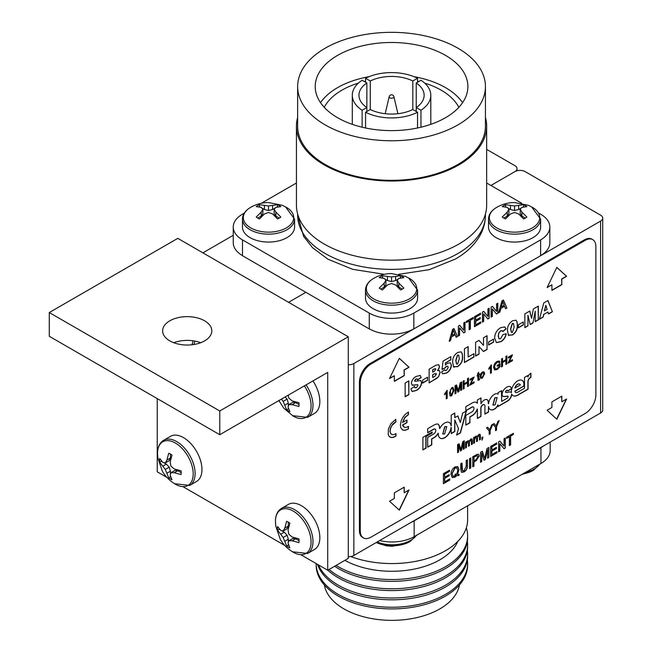 <?xml version="1.0" encoding="UTF-8"?>
<svg xmlns="http://www.w3.org/2000/svg" width="652" height="652" viewBox="0 0 652 652"><rect width="100%" height="100%" fill="white"/><g stroke="black" fill="none" stroke-linecap="round" stroke-linejoin="round"><path stroke-width="0.98" d="M169.83 320.8A24.597 14.197 0 0 0 162.625 330.841A24.597 14.197 0 0 0 177.809 343.963A24.597 14.197 0 0 0 204.606 340.882A24.597 14.197 0 0 0 211.81 330.841A24.597 14.197 0 0 0 196.627 317.728A24.597 14.197 0 0 0 169.83 320.8M348.282 336.782L348.282 558.373L327.72 570.247L327.72 372.39L219.773 434.713L219.773 410.972L348.282 336.782L177.792 238.355L49.283 312.544L219.773 410.972M219.773 434.713L49.283 336.285L49.283 312.544M157.23 398.608L157.23 471.812L166.928 477.411M183.22 486.816L284.81 545.471M301.102 554.876L327.72 570.247M200.718 342.716A24.597 14.197 0 0 0 173.725 342.716M600.582 221.093A7.27 4.197 0 0 0 602.717 218.118L602.717 410.035A7.27 4.197 180 0 1 600.582 413.001L600.582 221.093L353.849 363.539L353.849 555.455A7.27 4.197 180 0 1 348.282 556.678M602.717 218.118A7.27 4.197 0 0 0 600.582 215.152L525.194 171.631A7.27 4.197 0 0 0 514.909 171.631A7.27 4.197 0 0 0 517.044 168.656A7.27 4.197 0 0 0 514.909 165.69L486.653 149.373M490.923 185.478L514.909 171.631L490.923 185.478M288.567 302.308L305.87 292.316L288.567 302.308M348.282 364.761A7.27 4.197 0 0 0 353.849 363.539M600.582 413.001L353.849 555.455M497.06 397.581L494.835 397.744L492.847 405.055M495.007 397.85L492.928 405.112L495.072 404.884L497.15 397.622L495.007 397.85M477.394 418.299L480.817 416.318L480.817 408.242A2.787 1.614 -60 0 1 480.817 408.201A2.787 1.614 -60 0 1 482.04 405.397A2.787 1.614 -60 0 1 484.183 404.647A2.787 1.614 -60 0 1 484.265 404.705M480.989 408.299A2.787 1.614 -60 0 1 482.211 405.495A2.787 1.614 -60 0 1 484.354 404.745A2.787 1.614 -60 0 1 484.933 406.025A2.787 1.614 -60 0 1 484.933 406.057L484.933 414.142L488.527 412.064L488.527 406.449A8.81 5.086 120 0 0 490.304 409.595A8.81 5.086 120 0 0 491.217 409.937A8.557 4.939 120 0 0 494.42 409.154A5.583 3.227 120 0 0 498.038 404.973L498.038 406.579L507.769 400.947A5.705 3.293 120 0 0 511.747 394.207A9.226 5.322 120 0 0 513.091 395.674A9.226 5.322 120 0 0 517.696 395.218L528.079 389.236L528.079 381.868A3.366 1.94 -60 0 1 530.915 377.41L530.915 373.237A4.311 2.486 120 0 0 527.867 377.027L527.867 375.479L524.485 377.426L524.485 388.25L517.729 392.154A3.7 2.135 -60 0 1 515.691 392.455A3.7 2.135 -60 0 1 514.974 391.298L523.923 386.131A8.973 5.183 120 0 0 524.061 384.525A8.973 5.183 120 0 0 522.203 380.418A8.973 5.183 120 0 0 515.284 382.822A8.973 5.183 120 0 0 511.364 391.852A8.973 5.183 120 0 0 511.404 392.691A5.599 3.236 120 0 0 510.834 392.178A5.599 3.236 120 0 0 509.179 391.991A26.545 15.322 -60 0 1 506.025 392.496A0.954 0.546 -60 0 1 506.115 391.045A2.225 1.288 -60 0 1 507.044 390.377A1.206 0.701 -60 0 1 507.598 390.336A1.206 0.701 -60 0 1 507.851 390.89A1.206 0.701 -60 0 1 507.851 390.931L511.38 388.894A5.884 3.399 120 0 0 510.483 386.758A7.628 4.401 120 0 0 504.306 389.26A4.931 2.844 120 0 0 503.099 396.457A27.718 16.007 120 0 0 507.427 396.212A1.271 0.733 -60 0 1 507.884 396.229A1.271 0.733 -60 0 1 508.152 396.807A1.271 0.733 -60 0 1 508.144 396.978A1.858 1.076 -60 0 1 507.036 398.315L501.657 401.42L501.641 390.613L498.038 392.691L498.038 394.167A6.447 3.725 120 0 0 497.721 393.947A6.447 3.725 120 0 0 494.615 394.199A8.452 4.882 120 0 0 488.527 403.824A10.66 6.153 120 0 0 488.527 403.596A10.66 6.153 120 0 0 487.818 400.32A5.493 3.17 120 0 0 487.183 399.717A5.493 3.17 120 0 0 484.134 400.181A5.371 3.105 120 0 0 480.997 403.816L480.989 397.907L477.394 399.986L477.394 403.295A8.419 4.866 120 0 0 476.514 402.504A8.419 4.866 120 0 0 472.105 403.042L465.83 406.661L465.83 410.76L471.958 407.223A2.861 1.654 -60 0 1 473.393 407.084A2.861 1.654 -60 0 1 473.98 408.388A2.861 1.654 -60 0 1 472.146 411.779L465.83 415.422L465.83 425.161L469.929 422.806L469.929 417.003L472.138 415.723A7.938 4.58 120 0 0 477.394 409.097L477.394 418.494L480.989 416.416L480.989 408.348A2.787 1.614 -60 0 1 480.989 408.299M510.744 392.129A5.599 3.236 120 0 1 511.233 392.585L511.404 392.691M515.61 392.398A3.7 2.135 -60 0 1 515.52 392.349A3.7 2.135 -60 0 1 514.803 391.2L523.752 386.033A8.973 5.183 120 0 0 523.89 384.427A8.973 5.183 120 0 0 522.113 380.369M488.527 403.824L488.356 403.727A10.66 6.153 120 0 0 488.356 403.498A10.66 6.153 120 0 0 487.647 400.222L487.818 400.32M446.677 426.604L444.754 426.669L442.724 433.979M444.925 426.767L442.806 434.036L444.648 433.922L446.767 426.652L444.925 426.767M435.797 430.426A2.853 1.646 -60 0 1 433.776 433.922L427.671 437.451L427.671 447.19L431.763 444.835L431.763 439.032L433.368 438.103A8.818 5.094 120 0 0 438.34 433.311A9.161 5.289 120 0 0 440.206 438.201A9.161 5.289 120 0 0 446.889 436.131A9.161 5.289 120 0 0 451.217 427.492L451.217 433.613L454.811 431.534L454.811 419.896L458.511 428.698L456.604 435.128L460.418 432.928L466.441 410.939L462.627 413.14L460.336 422.52L457.883 415.878L454.811 417.655L454.811 413.026L451.217 415.104L451.217 425.821A9.25 5.338 120 0 0 449.35 422.529A9.25 5.338 120 0 0 439.709 428.592A10.693 6.178 120 0 0 439.709 428.527A10.693 6.178 120 0 0 438.625 424.656A4.735 2.73 120 0 0 438.128 424.199A4.735 2.73 120 0 0 436.758 424.036A15.713 9.071 120 0 0 433.45 425.365L427.671 428.69L427.671 432.789L433.776 429.261A2.853 1.646 -60 0 1 435.202 429.122A2.853 1.646 -60 0 1 435.797 430.426M439.709 428.592L439.538 428.494A10.693 6.178 120 0 0 439.538 428.429A10.693 6.178 120 0 0 438.454 424.55A4.735 2.73 120 0 0 438.038 424.159M395.699 419.383L391.061 423.547L388.388 428.992L388.209 434.656L389.301 436.547L390.833 437.459L393.27 437.427L395.976 436.123L395.976 433.564L393.938 434.607L392.096 434.639L390.638 433.441L390.1 431.469L390.54 428.388L391.917 425.503L395.976 421.82L395.699 419.383M402.7 422.537L404.892 417.582L408.462 414.615L408.462 412.048L405.234 414.362L402.895 417.296L401.216 420.719L400.385 424.835L400.874 427.948L402.895 430.092L405.234 430.328L408.462 428.918L408.462 426.351L406.603 427.353L404.517 427.41L402.7 425.08L406.995 422.602L406.995 420.059L402.528 422.439L404.721 417.484L408.291 414.509L408.291 412.121M394.346 492.847L394.346 498.446L389.521 501.233L399.326 510.149L409.048 489.954L404.224 492.741L404.224 487.142L394.346 492.847M551.918 401.868L551.918 407.467L547.093 410.255L556.824 419.22L566.629 398.983L561.804 401.762L561.804 396.163L551.918 401.868M561.804 284.688L561.804 279.089L566.629 276.301L556.824 267.385L547.093 287.581L551.918 284.794L551.918 290.393L561.804 284.688L561.633 278.991L566.458 276.203L556.808 267.418M404.224 375.666L404.224 370.059L409.048 367.28L399.326 358.315L389.521 378.551L394.346 375.772L394.346 381.371L404.224 375.666L404.053 369.961L408.877 367.182L399.301 358.355M432.178 432.015L422.895 437.378L422.895 449.953L426.033 448.144L426.033 436.547L432.178 433.001L432.178 432.015M490.157 433.808L489.187 434.379L489.187 430.988L486.522 427.908L487.672 427.247L489.676 429.725L491.673 424.941L492.831 424.273L490.157 430.418L490.157 433.808L489.187 434.175M474.509 442.847L473.621 443.36L473.621 437.508L474.509 436.995L474.509 437.908L475.96 436.058L477.305 436.367L478.837 434.395L479.953 434.208L480.377 435.463L480.377 439.464L479.489 439.97L479.489 436.359L478.625 435.446L477.443 437.818L477.443 441.151L476.555 441.665L476.555 437.932L475.699 437.133L474.509 439.864L474.509 442.847L473.621 443.164M479.155 435.324L478.454 435.34L477.443 437.818M476.196 436.995L475.528 437.036L474.338 439.766L474.338 442.749M458.56 452.056L457.582 452.618L457.582 444.615L459.049 443.767L460.915 449.489L462.79 441.616L464.24 440.768L464.24 448.772L463.262 449.342L463.262 442.569L461.42 450.41L460.393 450.997L458.56 445.283L458.56 452.056L457.582 452.423M502.513 366.375L501.535 366.937L501.535 358.934L502.513 358.372L502.513 361.656L505.895 359.708L505.895 356.424L506.873 355.862L506.873 363.865L505.895 364.427L505.895 360.629L502.513 362.577L502.513 366.375L501.535 366.742M491.372 364.81L491.372 372.814L490.483 373.327L490.483 367.084L488.886 369.187L488.886 368.241L491.372 364.81M479.106 379.073L479.448 378.845L479.538 379.651L478.022 380.287L477.761 375.739L477.142 376.098L477.761 373.392L478.649 372.3L478.649 374.305L479.448 373.84L479.448 374.77L478.649 375.226L479.106 379.073L478.478 378.445L478.935 378.975L478.478 378.445L478.649 375.226M464.151 388.527L463.181 389.089L463.181 381.086L464.151 380.523L464.151 383.808L467.533 381.852L467.533 378.576L468.511 378.005L468.511 386.008L467.533 386.571L467.533 382.781L464.151 384.729L464.151 388.527L463.181 388.894M450.133 395.951L449.456 393.066L451.673 387.728L453.091 387.524L453.898 390.499L451.673 395.829L450.255 396.033M548.528 313.987L547.924 312.015L543.776 314.411L543.173 317.084L539.4 319.26L543.768 302.968L547.965 300.548L552.407 311.754L548.528 313.987M518.34 327.842L518.34 324.802L523.295 321.941L523.295 324.981L518.34 327.842M502.496 330.866L500.76 330.841L498.861 333.074L498.364 336.016L499.082 338.828L500.638 338.6L503.01 334.549L506.262 333.8C505.528 337.426 503.727 340.059 500.85 341.697L496.368 342.577L494.64 338.184C494.762 333.612 496.767 330.108 500.654 327.679L504.729 326.921L506.107 328.869L502.855 331.599L502.17 330.629M475.593 356.098L475.593 342.324L478.976 340.377L483.491 345.389L483.491 337.769L487.052 335.715L487.052 349.48L483.491 351.534L479 346.554L479 354.134L475.593 356.098M453.605 366.807L452.675 362.39C452.423 358.168 454.102 354.867 457.712 352.471L461.094 351.844L462.252 353.628L462.586 356.62C462.879 360.866 461.225 364.207 457.622 366.652L453.605 366.807L454.134 367.263M429.138 382.92L429.138 369.154L435.976 365.202L438.723 364.712L439.513 366.489L438.837 368.91L437.508 370.572L439.334 370.564L440.133 372.553L438.527 376.84L429.138 382.92M414.411 386.4L414.835 387.647L416.489 387.72L417.989 385.438L417.647 384.68L412.374 385.275L411.33 383.246C411.917 379.994 413.588 377.695 416.359 376.351L420.222 375.479L421.241 377.589L417.524 379.969L417.027 378.926L415.903 379.122L414.737 380.866L415.006 381.306L420.793 380.556L421.705 382.7C421.2 386.261 419.432 388.845 416.416 390.442L412.145 391.518L410.866 388.894L414.582 386.497L415.112 387.842M417.647 384.68L412.162 385.169M416.938 378.885L415.723 379.016L414.566 380.768L415.006 381.306M510.614 444.917L509.391 445.626L509.391 436.775L506.612 438.38L506.612 437.223L513.393 433.311L513.393 434.468L510.614 436.074L510.614 444.917L509.391 445.43M496.954 452.806L490.622 456.457L490.622 446.457L496.734 442.928L496.734 444.085L491.844 446.905L491.844 449.986L496.4 447.353L496.4 448.511L491.844 451.135L491.844 454.599L496.954 451.649L496.954 452.806L490.622 456.261M473.963 466.082L472.741 466.783L472.741 456.783L477.207 454.297L478.495 454.257L479.187 455.935L476.09 460.752L473.963 461.975L473.963 466.082L472.741 466.587M466.188 466.253L466.188 460.565L467.411 459.856L467.411 465.618C467.525 468.299 466.424 470.394 464.102 471.901L461.592 472.382L460.752 469.464L460.752 463.702L461.966 463.001L462.529 470.923L464.004 470.671L466.188 466.253M449.75 480.059L443.425 483.711L443.425 473.711L449.53 470.182L449.53 471.339L444.648 474.159L444.648 477.24L449.195 474.607L449.195 475.764L444.648 478.389L444.648 481.852L449.75 478.902L449.75 480.059L443.425 483.515M492.341 316.399L491.119 317.1L491.119 307.1L492.415 306.35L496.563 311.42L496.563 303.954L497.786 303.253L497.786 313.253L496.498 314.003L492.341 308.934L492.341 316.399L491.119 316.905M480.793 323.066L474.46 326.717L474.46 316.717L480.573 313.188L480.573 314.345L475.683 317.165L475.683 320.246L480.239 317.614L480.239 318.771L475.683 321.395L475.683 324.859L480.793 321.909L480.793 323.066L474.46 326.522M459.578 335.315L458.364 336.016L458.364 326.016L459.652 325.267L463.8 330.336L463.8 322.87L465.023 322.169L465.023 332.17L463.735 332.919L459.578 327.85L459.578 335.315L458.364 335.821M360.279 530.972A15.143 8.745 120 0 0 363.408 537.908A15.143 8.745 120 0 0 370.98 537.158L585.162 413.498A15.143 8.745 120 0 0 595.871 394.949L595.871 246.562A15.143 8.745 120 0 0 592.733 239.626A15.143 8.745 120 0 0 585.162 240.376L370.98 364.036A15.143 8.745 120 0 0 360.279 382.585L360.279 530.972L359.415 530.475A15.143 8.745 120 0 0 362.553 537.411L363.408 537.908M450.475 340.572L449.179 341.322L452.618 329.333L453.996 328.535L457.435 336.554L456.139 337.296L455.153 334.794L451.461 336.921L450.475 340.572L449.244 341.077M470.353 329.089L469.13 329.798L469.13 320.947L466.359 322.553L466.359 321.395L473.132 317.483L473.132 318.641L470.353 320.246L470.353 329.089L469.13 329.602M483.678 321.395L482.464 322.104L482.464 312.104L483.751 311.354L487.9 316.424L487.9 308.958L489.122 308.249L489.122 318.257L487.835 318.999L483.678 313.93L483.678 321.395L482.464 321.909M499.897 312.039L498.601 312.789L502.04 300.8L503.417 300.002L506.857 308.021L505.561 308.763L504.575 306.261L500.883 308.388L499.897 312.039L498.666 312.544M458.967 469.709L457.631 474.371L459.195 474.428L458.796 475.569L456.954 475.52L454.917 477.207L452.219 477.517L450.972 474.354C451.037 471.225 452.374 468.739 454.982 466.905L457.761 466.579L458.967 469.709L457.631 474.371M470.744 467.94L469.522 468.641L469.522 458.641L470.744 457.932L470.744 467.94L469.522 468.446M481.738 461.592L480.516 462.292L480.516 452.292L482.358 451.233L484.68 458.38L487.028 448.535L488.845 447.484L488.845 457.484L487.623 458.193L487.623 449.725L485.316 459.53L484.037 460.263L481.738 453.124L481.738 461.592L480.516 462.097M499.839 451.135L498.617 451.844L498.617 441.844L499.913 441.094L504.061 446.164L504.061 438.698L505.284 437.997L505.284 447.997L503.996 448.739L499.839 443.678L499.839 451.135L498.617 451.649M405.137 396.775L405.137 383.009L408.853 380.866L408.853 394.631L405.137 396.775M422.635 383.099L422.635 380.059L427.59 377.198L427.59 380.238L422.635 383.099M441.991 369.488L443.075 361.102L450.817 356.636L450.817 359.855L445.626 362.854L445.308 365.144L447.451 363.229L450.393 362.822L451.437 365.234C451.111 368.739 449.481 371.347 446.538 373.05L442.7 373.808L441.526 372.015L444.778 369.774L445.218 370.564L446.506 370.393L448.185 367.435L447.785 366.253L446.498 366.457L444.827 368.233L441.991 369.488M464.444 362.536L464.444 348.763L468.16 346.619L468.16 356.994L473.89 353.686L473.89 357.084L464.444 362.536M488.601 345.014L488.601 341.974L493.556 339.113L493.556 342.153L488.601 345.014M508.421 335.161L507.5 330.735C507.248 326.522 508.927 323.213 512.537 320.825L515.911 320.197L517.069 321.982L517.411 324.965C517.704 329.219 516.05 332.561 512.448 334.998L508.421 335.161L508.951 335.617M524.844 327.663L524.844 313.897L529.799 311.037L531.584 318.363L533.377 308.966L538.316 306.114L538.316 319.887L535.219 321.672L535.219 311.134L532.961 322.976L530.198 324.574L527.941 315.332L527.941 325.878L524.844 327.663M447.174 390.328L447.174 398.331L446.286 398.845L446.286 392.61L444.68 394.713L444.68 393.767L447.174 390.328M456.009 393.229L455.031 393.792L455.031 385.788L456.498 384.941L458.356 390.654L460.231 382.781L461.689 381.942L461.689 389.945L460.711 390.507L460.711 383.735L458.861 391.575L457.843 392.17L456.009 386.457L456.009 393.229L455.031 393.596M474.094 382.789L469.733 385.299L472.765 378.527L470.002 380.222L470.002 379.301L474.004 376.995L470.85 383.841L474.094 381.86L474.094 382.789L469.733 385.104M482.358 378.111L480.736 378.331L480.051 376.424L480.809 373.596L482.358 372.064L483.98 371.86L484.664 373.677L482.358 378.111L480.646 378.274M499.073 365.185L497.207 366.261L497.207 365.332L500.051 363.694L500.051 366.652L497.191 369.554L494.607 369.928L493.654 367.532C493.743 364.884 494.901 362.838 497.109 361.387L499.269 361.012L499.937 362.121L499.041 362.895L498.552 362.088L497.093 362.325L494.892 365.177L494.632 366.921L495.349 368.934L497.109 368.682L499.073 366.701L498.902 365.079L497.207 366.057M512.448 360.637L508.095 363.156L511.127 356.375L508.364 358.078L508.364 357.149L512.366 354.843L509.204 361.689L512.448 359.717L512.448 360.637L508.095 362.952M466.449 447.5L465.561 448.014L465.561 442.162L466.449 441.648L466.449 442.561L467.9 440.711L469.244 441.021L470.777 439.049L471.893 438.861L472.317 440.116L472.317 444.118L471.429 444.623L471.429 441.013L470.565 440.1L469.383 442.472L469.383 445.805L468.495 446.318L468.495 442.586L467.639 441.787L466.449 444.517L466.449 447.5L465.561 447.818M471.094 439.978L470.394 439.994L469.383 442.472M468.136 441.648L467.468 441.689L466.278 444.419L466.278 447.402M482.382 438.307L481.942 438.56L481.942 437.533L482.83 437.019L482.113 440.1L482.382 438.307L481.942 438.364M496.531 430.133L495.553 430.695L495.553 427.304L492.888 424.232L494.045 423.564L496.05 426.049L498.038 421.257L499.196 420.589L496.531 426.742L496.531 430.133L495.553 430.499M592.733 239.626L591.877 239.137A15.143 8.745 120 0 0 584.306 239.887L370.124 363.539A15.143 8.745 120 0 0 359.415 382.088L359.415 530.475M453.89 328.592L457.435 336.554M457.264 336.456L456.074 337.141M451.461 336.921L455.153 334.794M451.29 336.823L450.304 340.474M453.303 330.083L451.657 335.454L454.786 333.848L453.303 330.083L451.828 335.56M459.587 325.307L463.8 330.336M464.852 322.267L465.023 332.17M464.852 332.072L463.621 332.781M459.407 335.209L459.578 327.85M466.359 322.357L469.13 320.947M472.961 317.589L473.132 318.641M472.961 318.543L470.353 320.246M470.182 320.148L470.182 328.991M480.402 313.286L480.573 314.345M480.402 314.248L475.683 317.165M475.512 317.068L475.683 320.246M480.068 317.711L480.239 318.771M480.068 318.673L475.683 321.395M475.512 321.297L475.683 324.859M480.622 322.007L480.622 322.968M483.686 311.387L487.9 316.424M488.951 308.355L489.122 318.257M488.951 318.16L487.72 318.869M483.507 321.297L483.678 313.93M492.35 306.391L496.563 311.42M497.615 303.351L497.786 313.253M497.615 313.156L496.384 313.865M492.17 316.301L492.341 308.934M503.311 300.059L506.857 308.021M506.685 307.915L505.496 308.608M500.883 308.388L504.575 306.261M500.712 308.29L499.725 311.941M502.733 301.55L501.078 306.921L504.208 305.315L502.733 301.55L501.249 307.027M449.358 470.279L449.53 471.339M449.358 471.241L444.648 474.159M444.477 474.061L444.648 477.24M449.024 474.705L449.195 475.764M449.024 475.658L444.648 478.389M444.477 478.291L444.648 481.852M449.578 479L449.578 479.962M458.975 474.452L458.796 475.569M458.625 475.471L456.954 475.52M456.783 475.414L454.917 477.207M454.746 477.101L452.138 477.46M457.671 466.539L458.796 469.611M456.734 467.81L454.811 467.965L452.023 473.548L453.107 476.221L454.982 476.009L456.066 475.121L454.835 475.072M452.023 473.548L453.018 476.164M456.066 475.121L455.006 475.169L455.267 474.069L456.799 474.126L457.753 470.434L456.816 467.851L454.982 468.063L452.195 473.645M467.239 459.962L467.411 465.618M467.239 465.512C467.354 468.201 466.253 470.296 463.931 471.803L464.102 471.901M463.931 471.803L461.51 472.333M461.795 463.099L461.795 468.592L462.447 470.866M470.573 458.038L470.573 467.843M478.405 454.216L479.187 455.935M479.016 455.838L476.09 460.752M475.911 460.654L473.963 461.975M473.792 461.877L473.792 465.976M477.443 455.561L473.792 457.133L473.963 460.817L476.05 459.611L477.965 456.685L477.028 455.544L473.963 457.231L473.963 460.817M476.856 455.446L477.362 455.503M482.236 451.298L484.68 458.38M488.674 447.582L488.845 457.484M488.674 457.386L487.623 457.997M485.316 459.53L487.623 449.725M485.145 459.432L483.98 460.1M481.567 461.494L481.738 453.124M496.563 443.034L496.734 444.085M496.563 443.988L491.844 446.905M491.673 446.807L491.844 449.986M496.229 447.451L496.4 448.511M496.229 448.413L491.844 451.135M491.673 451.037L491.844 454.599M496.783 451.754L496.783 452.708M499.848 441.135L504.061 446.164M505.113 438.095L505.284 447.997M505.113 447.9L503.882 448.609M499.668 451.037L499.839 443.678M506.612 438.185L509.391 436.775M513.222 433.409L513.393 434.468M513.222 434.371L510.614 436.074M510.443 435.968L510.443 444.819M408.682 380.964L408.853 394.631M408.682 394.533L405.137 396.579M420.703 380.515L421.534 382.602C421.029 386.163 419.26 388.747 416.245 390.344L416.416 390.442M416.245 390.344L412.056 391.461M420.141 375.43L421.241 377.589M421.07 377.484L417.492 379.782M427.419 377.296L427.59 380.238M427.419 380.14L422.635 382.903M438.633 364.664L439.513 366.489M439.342 366.391L438.837 368.91M438.666 368.812L437.508 370.572M439.244 370.523L440.133 372.553M439.961 372.455L438.527 376.84M438.356 376.742L437.125 378.111M436.954 378.013L435.479 379.26M435.308 379.154L429.138 382.724M436.245 374.02L434.525 373.71L432.683 374.778L432.683 377.459L434.705 376.489L436.416 374.118L436.033 373.392M435.626 369.203L434.208 368.885L432.683 369.765L432.683 372.088L434.354 371.322L435.797 369.301L435.454 368.641M432.683 369.765L432.855 372.194M434.208 368.885L432.855 369.863M435.797 369.301L434.379 368.983M432.683 374.778L432.855 377.557M434.525 373.71L432.855 374.876M436.416 374.118L434.697 373.808M450.646 356.734L450.817 359.855M450.646 359.757L445.626 362.854M445.455 362.757L445.308 365.144M450.304 362.773L451.437 365.234M451.266 365.136C450.939 368.641 449.309 371.249 446.367 372.952L446.538 373.05M446.367 372.952L442.61 373.759M444.648 369.863L445.145 370.507M447.688 366.204L446.498 366.457M446.327 366.359L445.56 367.223M445.389 367.125L444.827 368.233M444.656 368.135L442.015 369.301M461.005 351.803L462.252 353.628M462.081 353.531L462.586 356.62M462.415 356.522C462.708 360.768 461.054 364.109 457.451 366.554L457.622 366.652M457.451 366.554L453.433 366.709M458.527 355.055L457.427 355.12L455.756 360.458L456.587 364.028M457.598 355.218L455.927 360.556L456.669 364.085L457.622 363.971L459.334 358.69L458.617 355.095L457.427 355.12M467.989 346.717L468.16 356.994M473.719 353.783L473.89 357.084M473.719 356.978L464.444 362.341M478.927 340.409L483.491 345.389M486.881 335.813L487.052 349.48M486.881 349.382L483.376 351.404M479 354.134L479 346.554M478.829 354.028L475.593 355.902M493.385 339.211L493.556 342.153M493.385 342.047L488.601 344.81M506.091 333.702C505.357 337.328 503.556 339.961 500.679 341.599L500.85 341.697M500.679 341.599L496.286 342.52M504.648 326.872L506.107 328.869M505.936 328.771L502.79 331.412M502.325 330.768L500.76 330.841M500.589 330.743L498.861 333.074M498.69 332.976L498.364 336.016M498.185 335.919L499 338.771M515.83 320.148L517.069 321.982M516.897 321.884L517.411 324.965M517.24 324.867C517.533 329.121 515.879 332.463 512.276 334.9L512.448 334.998M512.276 334.9L508.25 335.063M513.344 323.4L512.252 323.473L510.581 328.804L511.404 332.373M512.423 323.571L510.752 328.901L511.494 332.43L512.439 332.324L514.159 327.035L513.434 323.441L512.252 323.473M523.124 322.039L523.295 324.981M523.124 324.883L518.34 327.646M529.668 311.11L531.584 318.363M538.144 306.22L538.316 319.887M538.144 319.79L535.219 321.477M532.961 322.976L535.219 311.134M532.79 322.879L530.149 324.403M527.941 325.878L527.941 315.332M527.77 325.78L524.844 327.467M543.776 314.411L547.924 312.015M543.605 314.313L543.173 317.084M543.002 316.986L539.465 319.024M547.851 300.613L552.407 311.754M552.236 311.648L548.479 313.824M545.822 305.299L544.387 310.817L547.142 309.431L545.822 305.299L544.559 310.914M447.003 390.426L447.174 398.331M447.003 398.233L446.286 398.641M444.509 394.607L446.286 392.61M453.001 387.484L453.898 390.499M453.727 390.401L451.673 395.829M451.502 395.731L449.962 395.854M452.374 388.535L451.494 388.551L450.573 389.635L450.173 392.447L451.502 394.81M450.573 389.635L450.345 392.545L451.673 394.908L450.793 394.916M451.494 388.551L450.744 389.733M451.673 394.908L453.01 391.004C453.23 389.309 452.781 388.519 451.665 388.657L452.292 388.478M456.384 385.006L458.356 390.654M461.518 382.039L461.689 389.945M461.518 389.847L460.711 390.312M458.861 391.575L460.711 383.735M458.69 391.477L457.794 391.999M455.838 393.132L456.009 386.457M463.979 380.621L464.151 383.808M468.34 378.103L468.511 386.008M468.34 385.911L467.533 386.375M464.151 384.729L467.533 382.781M463.979 384.631L463.979 388.421M471.885 379.138L472.765 378.527M471.714 379.04L470.002 380.026M473.833 377.092L474.004 377.687M473.833 377.589L470.85 383.841M473.922 381.966L473.922 382.691M479.301 378.951L479.538 379.651M479.367 379.554L478.91 380.108M478.739 380.01L477.949 380.23M477.142 375.902L477.761 375.739M478.478 372.512L478.649 374.305M479.277 373.946L479.448 374.77M479.277 374.672L478.478 375.128M483.898 371.819L484.664 373.677M484.493 373.58L482.187 378.013M483.213 372.838L482.187 372.887L480.768 375.805L481.323 377.239M482.358 372.985L480.94 375.911L481.404 377.296L482.358 377.19L483.776 374.232L483.303 372.887L482.187 372.887M491.2 364.908L491.372 372.814M491.2 372.708L490.483 373.123M488.715 369.089L490.483 367.084M499.88 363.792L500.051 366.652M499.88 366.554L497.191 369.554M497.02 369.456L494.526 369.88M499.179 360.972L499.937 362.121M499.766 362.015L498.984 362.699M498.462 362.039L497.093 362.325M496.922 362.227L494.892 365.177M494.721 365.079L494.632 366.921M494.461 366.823L495.259 368.877M502.342 358.47L502.513 361.656M506.694 355.959L506.873 363.865M506.694 363.767L505.895 364.232M502.513 362.577L505.895 360.629M502.342 362.479L502.342 366.277M510.247 356.986L511.127 356.375M510.076 356.888L508.364 357.875M512.195 354.941L512.366 355.544M512.195 355.438L509.204 361.689M512.276 359.814L512.276 360.54M458.935 443.841L460.915 449.489M464.069 440.874L464.24 448.772M464.069 448.674L463.262 449.138M461.42 450.41L463.262 442.569M461.249 450.304L460.345 450.825M458.389 451.958L458.56 445.283M466.278 441.754L466.449 442.561M471.803 438.82L472.317 440.116M472.146 440.018L472.317 444.118M472.146 444.012L471.429 444.428M471.021 439.921L470.394 439.994M469.212 442.374L469.383 445.805M469.212 445.707L468.495 446.123M468.054 441.583L467.468 441.689M474.338 437.101L474.509 437.908M479.864 434.167L480.377 435.463M480.206 435.365L480.377 439.464M480.206 439.358L479.489 439.774M479.081 435.267L478.454 435.34M477.272 437.72L477.443 441.151M477.272 441.054L476.555 441.469M476.115 436.93L475.528 437.036M482.659 437.117L482.83 438.046M482.659 437.948L481.942 439.994M487.614 427.28L489.676 429.725M492.537 424.436L490.157 430.418M489.986 430.32L489.986 433.71M493.988 423.604L496.05 426.049M498.91 420.752L496.531 426.742M496.359 426.644L496.359 430.035M422.895 449.75L425.862 448.038L425.862 436.449L432.007 432.895L432.007 432.121M449.269 422.488A9.25 5.338 120 0 1 451.045 425.723L451.217 425.821M454.811 417.655L454.64 413.123M460.336 422.52L457.777 415.943M456.677 434.884L460.247 432.822L466.204 411.07M451.217 433.417L454.64 431.437L454.811 419.896M440.124 438.152A9.161 5.289 120 0 0 446.775 435.976A9.161 5.289 120 0 0 451.045 427.394L451.217 427.492M427.671 446.995L431.591 444.729L431.591 438.935L433.197 438.005A8.818 5.094 120 0 0 438.168 433.205L438.34 433.311M427.671 432.594L433.604 429.163A2.853 1.646 -60 0 1 435.031 429.024A2.853 1.646 -60 0 1 435.12 429.073M465.83 424.965L469.758 422.7L469.929 417.003M465.83 410.564L471.787 407.125A2.861 1.654 -60 0 1 473.222 406.978A2.861 1.654 -60 0 1 473.303 407.035M476.425 402.455A8.419 4.866 120 0 1 477.223 403.197L477.394 403.295M480.997 403.816L480.817 398.005M487.647 400.222A5.493 3.17 120 0 0 487.093 399.668M497.631 393.898A6.447 3.725 120 0 1 497.867 394.069L498.038 394.167M501.657 401.42L501.469 390.719M502.969 396.367A27.718 16.007 120 0 0 507.256 396.114A1.271 0.733 -60 0 1 507.712 396.131A1.271 0.733 -60 0 1 507.794 396.188M507.843 390.744L511.38 388.894M511.209 388.796A5.884 3.399 120 0 0 510.345 386.693M505.805 392.39A0.954 0.546 -60 0 1 505.944 390.947A2.225 1.288 -60 0 1 506.873 390.279A1.206 0.701 -60 0 1 507.427 390.238A1.206 0.701 -60 0 1 507.509 390.303M527.867 377.027L527.696 375.576M513.002 395.625A9.226 5.322 120 0 0 517.525 395.12L527.908 389.13L527.908 381.77A3.366 1.94 -60 0 1 530.744 377.312L530.744 373.319M498.038 406.375L507.598 400.85A5.705 3.293 120 0 0 511.575 394.11L511.747 394.207M490.214 409.546A8.81 5.086 120 0 0 491.046 409.839A8.557 4.939 120 0 0 494.249 409.057A5.583 3.227 120 0 0 497.867 404.876L498.038 404.973M484.933 413.947L488.356 411.966L488.527 406.449M469.758 416.905L471.966 415.626A7.938 4.58 120 0 0 477.223 409L477.394 409.097M519.628 384.126A4.026 2.323 120 0 0 519.546 384.069A4.026 2.323 120 0 0 514.844 388.022L520.386 385.022A4.026 2.323 120 0 0 519.717 384.167A4.026 2.323 120 0 0 515.015 388.119M394.346 381.175L404.053 375.568M389.651 378.282L394.346 375.772M551.918 290.197L561.633 284.59M547.232 287.304L551.918 284.794M561.804 401.762L561.633 396.261M556.669 419.081L566.327 399.154M404.224 492.741L404.053 487.24M399.171 510.011L408.747 490.133M403.384 426.693L402.528 424.982L406.824 422.504L406.824 420.157M402.333 429.79L404.558 430.279L407.198 429.489L408.291 428.82L408.291 426.481M390.955 433.963L389.929 431.371L390.466 427.989L392.691 424.126L395.805 421.722L395.805 419.334M389.847 436.995L392.072 437.492L394.713 436.693L395.805 436.025L395.805 433.686M365.552 82.225L365.552 78.273L370.279 80.995A32.592 18.818 0 0 1 412.814 80.995L417.533 78.273A39.259 22.665 0 0 0 365.552 78.273M417.533 82.225L417.533 78.273M420.964 110.261A39.259 22.665 0 0 0 430.801 95.257A39.259 22.665 0 0 0 420.964 80.253L416.237 82.975A32.592 18.818 0 0 1 424.134 95.257A32.592 18.818 0 0 1 416.237 107.531L420.964 110.261L420.964 127.213M358.413 83.097A70.147 40.497 0 0 0 341.941 90.163A70.147 40.497 0 0 0 324.256 107.352M337.573 55.387A76.333 44.067 0 0 0 315.218 86.553A76.333 44.067 0 0 0 362.333 127.262A76.333 44.067 0 0 0 445.52 117.71A76.333 44.067 0 0 0 467.875 86.553A76.333 44.067 0 0 0 420.752 45.836A76.333 44.067 0 0 0 337.573 55.387M369.024 76.691A76.333 44.067 0 0 0 337.573 87.637A76.333 44.067 0 0 0 320.507 102.674M297.646 86.553L297.646 126.121A93.896 54.214 0 0 0 355.609 176.203A93.896 54.214 0 0 0 457.94 164.451A93.896 54.214 0 0 0 485.438 126.121L485.438 86.553A93.896 54.214 0 0 0 427.476 36.463A93.896 54.214 0 0 0 325.152 48.215A93.896 54.214 0 0 0 297.646 86.553A93.896 54.214 0 0 0 355.609 136.635A93.896 54.214 0 0 0 457.94 124.882A93.896 54.214 0 0 0 485.438 86.553M297.646 117.384A95.111 54.915 0 0 0 296.44 126.121L296.44 205.258A95.111 54.915 0 0 0 355.144 255.992A95.111 54.915 0 0 0 458.796 244.092A95.111 54.915 0 0 0 486.653 205.258L486.653 126.121A95.111 54.915 0 0 0 485.438 117.384M296.44 126.121A95.111 54.915 0 0 0 355.144 176.855A95.111 54.915 0 0 0 458.796 164.948A95.111 54.915 0 0 0 486.653 126.121M393.906 96.683A2.421 2.421 0 0 0 389.187 96.683A2.38 1.377 0 0 0 389.863 97.841A2.38 1.377 0 0 0 393.229 97.841A2.38 1.377 0 0 0 393.906 96.683L397.899 113.709M369.472 328.934A147.817 85.339 180 0 1 369.268 328.918L369.268 328.82A31.5 18.191 0 0 0 413.816 328.82L413.816 313.09L540.614 239.887A31.5 18.191 0 0 0 549.84 227.026A31.5 18.191 0 0 0 540.614 214.166L538.797 213.114M244.296 213.114L242.479 214.166A31.5 18.191 0 0 0 233.253 227.026A31.5 18.191 0 0 0 242.479 239.887L369.268 313.09A31.5 18.191 0 0 0 413.816 313.09M540.647 255.592A147.817 85.339 180 0 1 540.614 255.714L540.614 255.617A31.5 18.191 0 0 0 549.84 242.756L549.84 227.026M233.253 227.026L233.253 242.756A31.5 18.191 0 0 0 242.479 255.617L242.479 239.887M413.612 328.934A147.817 85.339 180 0 0 413.816 328.918L540.614 255.714M242.446 255.592A147.817 85.339 180 0 0 242.479 255.714L369.268 328.918M366.848 82.975L362.129 80.253A39.259 22.665 0 0 0 352.292 95.257A39.259 22.665 0 0 0 362.129 110.261L366.848 107.531L366.848 82.975A32.592 18.818 0 0 0 358.95 95.257A32.592 18.818 0 0 0 366.848 107.531L366.848 111.492M365.552 127.988L365.552 112.242L370.279 109.512A32.592 18.818 0 0 0 412.814 109.512L412.814 80.995M370.279 109.512L370.279 80.995M365.552 112.242A39.259 22.665 0 0 0 417.533 112.242L412.814 109.512M521.747 203.269L486.653 183.008M296.44 183.008L261.346 203.269M462.578 102.674A76.333 44.067 0 0 0 414.069 76.691M458.837 107.352A70.147 40.497 0 0 0 424.68 83.097M418.82 81.484A70.147 40.497 0 0 0 417.533 81.182M365.552 81.182A70.147 40.497 0 0 0 364.264 81.484M417.533 127.988L417.533 112.242M362.129 127.213L362.129 110.261M416.237 111.492L416.237 82.975M380.752 276.619A15.265 8.81 0 0 0 379.244 277.63L384.215 278.396L385.902 280.238L384.215 283.098L379.244 288.07A15.265 8.81 0 0 0 382.504 289.953L387.467 284.981L391.542 283.498L395.617 284.981L400.589 289.953A15.265 8.81 0 0 0 402.341 289.08A15.265 8.81 0 0 0 403.841 288.07L398.877 283.098L397.19 280.238L398.877 278.396L403.841 277.63A15.265 8.81 0 0 0 400.589 275.747L391.542 276.978L382.504 275.747A15.265 8.81 0 0 0 380.752 276.619M373.726 278.347A25.2 14.548 0 0 0 373.726 298.918A25.2 14.548 0 0 0 409.358 298.918A25.2 14.548 0 0 0 409.252 278.282L405.234 276.309L391.453 273.563C385.324 273.571 379.448 275.144 373.84 278.282A25.2 14.548 0 0 0 373.726 278.347M417.598 290.14A26.047 15.037 0 0 1 409.961 300.776A26.047 15.037 0 0 1 381.575 304.036A26.047 15.037 0 0 1 365.495 290.14L365.495 298.054A26.047 15.037 0 0 0 381.575 311.949A26.047 15.037 0 0 0 409.961 308.689A26.047 15.037 0 0 0 417.598 298.054L417.598 290.14L408.568 277.899M380.809 289.113L384.215 287.149L384.215 283.098M384.215 287.149L385.902 284.794L385.902 280.238M382.039 277.899A15.265 8.81 180 0 1 382.504 277.695L382.504 275.747M382.504 277.695L383.303 278.159M384.892 279.072L387.467 280.564L387.467 276.513M387.467 280.564L391.542 281.542L391.542 276.978M391.542 281.542L395.617 280.564L395.617 276.513M395.617 280.564L398.201 279.072M399.79 278.159L400.589 277.695L400.589 275.747M400.589 277.695A15.265 8.81 180 0 1 401.053 277.899M398.877 283.098L398.877 287.149L397.19 284.794L397.19 280.238M398.877 287.149L402.284 289.113M191.875 344.786A25.2 14.548 -120 0 0 192.984 340.784M198.95 343.327A26.047 15.037 -120 0 0 199.675 342.341M467.337 559.807A75.722 43.717 180 0 1 467.614 563.524A75.722 43.717 180 0 1 420.866 603.915A75.722 43.717 180 0 1 338.339 594.437A75.722 43.717 180 0 1 316.163 563.572L316.163 565.202A75.722 43.717 180 0 0 338.339 596.115A75.722 43.717 180 0 0 420.866 605.586A75.722 43.717 180 0 0 467.614 565.202L467.614 563.524M467.337 550.573A75.722 43.717 180 0 1 467.614 554.29L467.614 556.099A75.722 43.717 180 0 1 420.866 596.49A75.722 43.717 180 0 1 338.339 587.012A75.722 43.717 180 0 1 317.532 564.363M467.614 554.29A75.722 43.717 180 0 1 420.866 594.681A75.722 43.717 180 0 1 338.339 585.203A75.722 43.717 180 0 1 318.42 564.876M467.337 541.347A75.722 43.717 180 0 1 467.614 545.056L467.614 546.865A75.722 43.717 180 0 1 420.866 587.256A75.722 43.717 180 0 1 338.339 577.778A75.722 43.717 180 0 1 327.834 570.182M467.614 545.056A75.722 43.717 180 0 1 420.866 585.447A75.722 43.717 180 0 1 338.339 575.969A75.722 43.717 180 0 1 329.064 569.465M466.335 527.835A75.722 43.717 180 0 1 467.614 535.822L467.614 537.631A75.722 43.717 180 0 1 420.866 578.022A75.722 43.717 180 0 1 338.339 568.544A75.722 43.717 180 0 1 334.639 566.246M467.614 535.822A75.722 43.717 180 0 1 420.866 576.213A75.722 43.717 180 0 1 338.339 566.735A75.722 43.717 180 0 1 336.114 565.398M457.826 541.339A67.849 39.169 180 0 1 410.874 569.718A67.849 39.169 180 0 1 344.859 560.345M467.614 505.805L467.614 519.848A75.722 43.717 180 0 1 428.046 558.259A75.722 43.717 180 0 1 350.686 556.523M459.416 584.983A67.849 39.169 180 0 1 414.778 618.055A67.849 39.169 180 0 1 343.914 608.878A67.849 39.169 180 0 1 324.362 584.983M550.182 442.105L550.182 450.597A31.5 18.191 180 0 1 540.956 463.458L540.956 447.631A31.5 18.191 0 0 0 543.54 445.935M411.233 522.325A31.5 18.191 0 0 0 414.159 520.834L414.159 536.661L540.956 463.458M414.159 536.661A31.5 18.191 180 0 1 379.651 540.557M414.159 520.834L540.956 447.631M257.727 205.592A15.265 8.81 0 0 0 256.22 206.602L261.191 207.369L262.878 209.21L261.191 212.071L256.22 217.043A15.265 8.81 0 0 0 259.48 218.925L264.443 213.954L268.518 212.47L272.593 213.954L277.565 218.925A15.265 8.81 0 0 0 279.317 218.053A15.265 8.81 0 0 0 280.816 217.043L275.853 212.071L274.166 209.21L275.853 207.369L280.816 206.602A15.265 8.81 0 0 0 277.565 204.72L268.518 205.95L259.48 204.72A15.265 8.81 0 0 0 257.727 205.592M250.702 207.32A25.2 14.548 0 0 0 250.702 227.89A25.2 14.548 0 0 0 286.334 227.89A25.2 14.548 0 0 0 286.228 207.255L282.21 205.282L268.428 202.536C262.3 202.544 256.423 204.117 250.816 207.255A25.2 14.548 0 0 0 250.702 207.32M294.574 219.113A26.047 15.037 0 0 1 286.937 229.748A26.047 15.037 0 0 1 258.551 233.008A26.047 15.037 0 0 1 242.471 219.113L242.471 227.026A26.047 15.037 0 0 0 258.551 240.922A26.047 15.037 0 0 0 286.937 237.662A26.047 15.037 0 0 0 294.574 227.026L294.574 219.113L285.543 206.871M257.784 218.086L261.191 216.122L261.191 212.071M261.191 216.122L262.878 213.766L262.878 209.21M259.015 206.871A15.265 8.81 180 0 1 259.48 206.668L259.48 204.72M259.48 206.668L260.278 207.132M261.868 208.045L264.443 209.537L264.443 205.486M264.443 209.537L268.518 210.506L268.518 205.95M268.518 210.506L272.593 209.537L272.593 205.486M272.593 209.537L275.177 208.045M276.766 207.132L277.565 206.668L277.565 204.72M277.565 206.668A15.265 8.81 180 0 1 278.029 206.871M275.853 212.071L275.853 216.122L274.166 213.766L274.166 209.21M275.853 216.122L279.26 218.086M503.776 205.592A15.265 8.81 0 0 0 502.268 206.602L507.24 207.369L508.927 209.21L507.24 212.071L502.268 217.043A15.265 8.81 0 0 0 505.528 218.925L510.492 213.954L514.567 212.47L518.65 213.954L523.613 218.925A15.265 8.81 0 0 0 525.365 218.053A15.265 8.81 0 0 0 526.865 217.043L521.902 212.071L520.214 209.21L521.902 207.369L526.865 206.602A15.265 8.81 0 0 0 523.613 204.72L514.567 205.95L505.528 204.72A15.265 8.81 0 0 0 503.776 205.592M496.751 207.32A25.2 14.548 0 0 0 496.751 227.89A25.2 14.548 0 0 0 532.382 227.89A25.2 14.548 0 0 0 532.276 207.255L528.259 205.282L514.477 202.536C508.348 202.544 502.472 204.117 496.865 207.255A25.2 14.548 0 0 0 496.751 207.32M540.622 219.113A26.047 15.037 0 0 1 532.986 229.748A26.047 15.037 0 0 1 504.599 233.008A26.047 15.037 0 0 1 488.519 219.113L488.519 227.026A26.047 15.037 0 0 0 504.599 240.922A26.047 15.037 0 0 0 532.986 237.662A26.047 15.037 0 0 0 540.622 227.026L540.622 219.113L531.592 206.871M503.833 218.086L507.24 216.122L507.24 212.071M507.24 216.122L508.927 213.766L508.927 209.21M505.064 206.871A15.265 8.81 180 0 1 505.528 206.668L505.528 204.72M505.528 206.668L506.327 207.132M507.916 208.045L510.492 209.537L510.492 205.486M510.492 209.537L514.567 210.506L514.567 205.95M514.567 210.506L518.65 209.537L518.65 205.486M518.65 209.537L521.225 208.045M522.814 207.132L523.613 206.668L523.613 204.72M523.613 206.668A15.265 8.81 180 0 1 524.078 206.871M521.902 212.071L521.902 216.122L520.214 213.766L520.214 209.21M521.902 216.122L525.308 218.086M162.185 461.714L161.386 461.249L159.699 462.227L165.282 469.44L168.746 477.892A15.265 8.81 -120 0 0 171.998 479.766L170.172 475.088L170.93 472.7L174.255 472.733L181.044 474.55A15.265 8.81 -120 0 0 181.166 472.741A15.265 8.81 -120 0 0 181.044 470.785L174.255 468.975L170.93 466.18L170.172 461.909L171.998 455.12A15.265 8.81 -120 0 0 168.746 453.246L166.92 460.035L165.282 462.928L162.845 462.382L159.699 458.462A15.265 8.81 -120 0 0 159.577 460.271A15.265 8.81 -120 0 0 159.699 462.227M161.386 461.249A15.265 8.81 60 0 1 161.329 460.752M157.556 453.327A25.2 14.548 -120 0 0 157.556 453.458L157.857 457.916L162.372 471.233C165.445 476.531 169.748 480.834 175.266 484.126A25.2 14.548 -120 0 0 193.196 473.898A25.2 14.548 -120 0 0 175.38 443.042A25.2 14.548 -120 0 0 157.556 453.327M163.66 440.304A26.047 15.037 -120 0 1 183.734 447.28A26.047 15.037 -120 0 1 195.103 473.499A26.047 15.037 -120 0 1 189.708 485.422L196.562 481.461A26.047 15.037 -120 0 0 201.957 469.538A26.047 15.037 -120 0 0 190.58 443.327A26.047 15.037 -120 0 0 170.506 436.343L163.66 440.304C159.683 442.708 157.654 447.011 157.548 453.213L157.572 454.24M170.832 477.215A15.265 8.81 60 0 1 170.425 476.914L168.746 477.892M170.425 476.914L170.425 475.993M170.425 474.151L170.425 471.176L166.92 473.205M170.425 471.176L169.235 467.166L165.282 469.44M169.235 467.166L166.35 464.118L162.845 466.147M166.35 464.118L163.774 462.635M166.92 460.035L170.425 458.006L169.235 460.646L165.282 462.928M170.425 458.006L170.425 454.077M181.166 472.676L177.76 470.703L174.255 472.733M177.76 470.703L174.875 470.418L170.93 472.7M281.428 399.122L283.172 401.379L286.627 409.823A15.265 8.81 -120 0 0 289.879 411.705L288.062 407.019L288.812 404.639L292.137 404.672L298.926 406.481A15.265 8.81 -120 0 0 299.048 404.68A15.265 8.81 -120 0 0 298.926 402.724L292.137 400.907L288.812 398.119L288.241 395.185M278.893 400.581L283.824 408.233L293.147 416.057A25.2 14.548 -120 0 0 311.077 405.837A25.2 14.548 -120 0 0 304.362 385.878M306.098 384.876A26.047 15.037 -120 0 1 312.984 405.438A26.047 15.037 -120 0 1 307.589 417.361L314.443 413.401A26.047 15.037 -120 0 0 319.839 401.477A26.047 15.037 -120 0 0 312.952 380.923M288.722 409.154A15.265 8.81 60 0 1 288.314 408.853L286.627 409.823M288.314 408.853L288.314 407.932M288.314 406.09L288.314 403.115L284.802 405.145M288.314 403.115L287.116 399.097L283.172 401.379M287.116 399.097L285.12 396.986M299.048 404.607L295.641 402.643L292.137 404.672M295.641 402.643L292.756 402.357L288.812 404.639M280.067 529.774L279.268 529.31L277.581 530.288L283.172 537.501L286.627 545.944A15.265 8.81 -120 0 0 289.879 547.827L288.062 543.14L288.812 540.761L292.137 540.793L298.926 542.603A15.265 8.81 -120 0 0 299.048 540.801A15.265 8.81 -120 0 0 298.926 538.845L292.137 537.028L288.812 534.241L288.062 529.97L289.879 523.181A15.265 8.81 -120 0 0 286.627 521.307L284.802 528.096L283.172 530.989L280.727 530.443L277.581 526.523A15.265 8.81 -120 0 0 277.459 528.332A15.265 8.81 -120 0 0 277.581 530.288M279.268 529.31A15.265 8.81 60 0 1 279.211 528.813M275.446 521.388A25.2 14.548 -120 0 0 275.446 521.518L275.747 525.977L280.254 539.294C283.335 544.591 287.63 548.894 293.147 552.179A25.2 14.548 -120 0 0 311.077 541.959A25.2 14.548 -120 0 0 293.261 511.103A25.2 14.548 -120 0 0 275.446 521.388M281.542 508.364A26.047 15.037 -120 0 1 301.615 515.341A26.047 15.037 -120 0 1 312.984 541.559A26.047 15.037 -120 0 1 307.589 553.483L314.443 549.522A26.047 15.037 -120 0 0 319.839 537.598A26.047 15.037 -120 0 0 308.469 511.388A26.047 15.037 -120 0 0 288.396 504.403L281.542 508.364C277.573 510.769 275.535 515.072 275.437 521.274L275.454 522.301M288.722 545.276A15.265 8.81 60 0 1 288.314 544.974L286.627 545.944M288.314 544.974L288.314 544.053M288.314 542.211L288.314 539.237L284.802 541.266M288.314 539.237L287.116 535.219L283.172 537.501M287.116 535.219L284.231 532.179L280.727 534.208M284.231 532.179L281.656 530.695M284.802 528.096L288.314 526.066L287.116 528.707L283.172 530.989M288.314 526.066L288.314 522.13M299.048 540.728L295.641 538.764L292.137 540.793M295.641 538.764L292.756 538.479L288.812 540.761M410.051 541.527A25.2 14.548 180 0 1 409.937 541.592A25.2 14.548 180 0 1 406.269 543.32A25.2 14.548 180 0 1 378.184 543.32A25.2 14.548 180 0 1 376.285 542.505L378.184 543.32M533.418 470.304A25.2 14.548 180 0 1 533.303 470.369A25.2 14.548 180 0 1 529.636 472.097A25.2 14.548 180 0 1 522.757 473.963M233.253 235.323L202.894 252.846M585.162 240.376L584.306 239.887M370.98 364.036L370.124 363.539M360.279 382.585L359.415 382.088M384.289 274.313L352.577 269.3L327.956 259.203L312.52 247.695L303.587 236.35L297.646 215.152A93.896 54.214 0 0 0 355.609 265.242A93.896 54.214 0 0 0 457.94 253.489A93.896 54.214 0 0 0 485.438 215.152L485.438 213.995M369.268 328.82L369.268 313.09M540.614 255.617L540.614 239.887M193.774 344.533A26.047 15.037 -120 0 0 194.793 341.077M416.375 535.382A26.047 15.037 180 0 1 410.646 540.369A26.047 15.037 180 0 1 377.158 541.999M539.742 464.159A26.047 15.037 180 0 1 534.021 469.147A26.047 15.037 180 0 1 525.382 472.447M430.801 124.345L430.801 95.257M485.438 215.152C485.39 222.601 483.417 229.659 479.522 236.317C474.102 245.372 466.066 252.943 455.43 259.031L429.179 269.667L398.796 274.313M389.187 96.683L385.193 113.709M297.646 215.152L297.646 213.995M352.292 124.345L352.292 95.257M365.495 290.14C365.593 285.495 368.307 281.582 373.629 278.396L374.525 277.899M242.471 219.113C242.568 214.467 245.282 210.555 250.604 207.369L251.501 206.871M488.519 219.113C488.617 214.467 491.331 210.555 496.653 207.369L497.549 206.871M189.708 485.422L174.597 483.719M307.589 417.361L292.479 415.658M307.589 553.483L292.479 551.779M416.815 535.129L410.149 541.478L406.269 543.32M409.252 541.975L405.919 543.564L392.137 546.311L385.976 545.757L376.261 542.521M540.182 463.898L533.515 470.255L529.636 472.097M532.619 470.744L521.747 474.55M517.044 168.656L517.044 170.775"/></g></svg>
